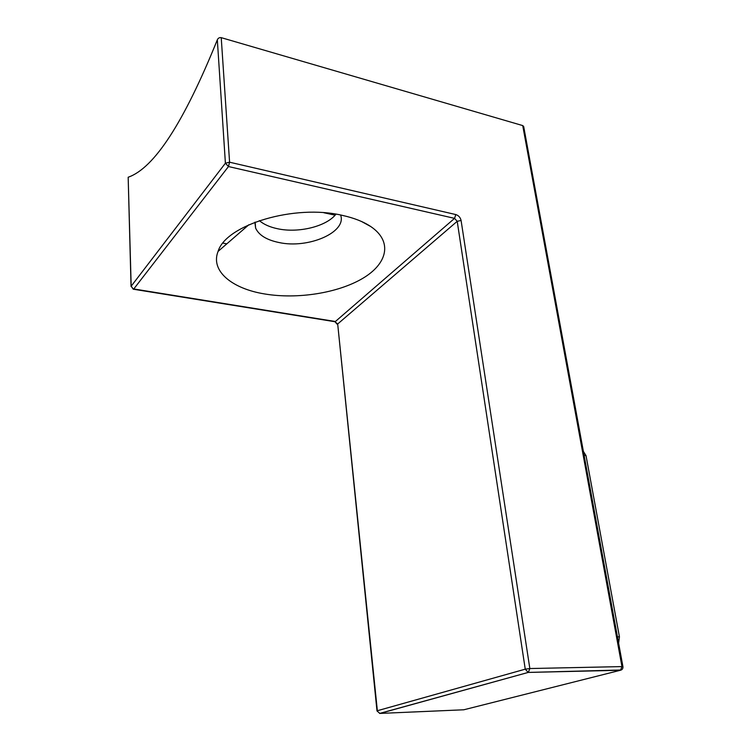 <?xml version="1.0" encoding="UTF-8"?>
<svg xmlns="http://www.w3.org/2000/svg" width="751" height="751" viewBox="0 0 751 751"><rect width="100%" height="100%" fill="white"/><g stroke="black" fill="none" stroke-linecap="round" stroke-linejoin="round"><path stroke-width="1.13" d="M264.746 293.97C232.059 288.731 210.214 270.97 218.081 251.397C225.844 224.756 294.777 203.85 342.55 215.424C354.068 217.978 363.465 221.676 370.75 226.539C392.97 241.54 387.46 263.826 362.639 278.424C337.828 293.106 297.34 299.442 264.746 293.97M254.889 222.24L255.603 228.041C258.766 235.091 266.539 239.916 278.912 242.507C308.023 249.032 347.112 232.359 340.607 215.021M335.941 214.176C326.601 226.417 298.645 233.298 277.767 228.783C269.956 227.168 263.817 224.446 259.358 220.625M131.049 286.441L128.168 177.227L131.172 286.215L225.403 163.211L217.33 39.822C218.1 38.123 219.405 37.4 221.226 37.653L229.581 162.207L455.791 214.561L454.562 218.363L228.473 166.544L133.772 288.966L335.397 321.503L454.562 218.363L457.209 221.31L337.687 323.981L377.359 710.728L525.249 669.169L457.209 221.31L461.086 220.456C460.363 217.461 458.598 215.49 455.791 214.561M522.724 125.586L523.682 126.497L622.936 666.681L621.959 666.588L522.724 125.586L221.226 37.653M217.33 39.822C183.92 122.441 154.199 168.243 128.168 177.227M323.85 212.74L335.087 215.18M222.991 243.117L226.802 243.85M583.377 451.389L586.024 455.641L619.434 636.848L618.617 643.166M461.086 220.456L529.84 668.54L621.959 666.588L620.514 670.239C622.288 669.732 623.095 668.55 622.936 666.681L622.945 666.766M379.612 713.431L528.206 672.427L379.959 713.422L463.827 709.779L620.41 670.267L528.319 672.427L529.84 668.54L525.249 669.169L528.206 672.427L621.265 669.995M229.581 162.207L225.403 163.211L228.473 166.544L229.581 162.207M379.856 713.422L376.993 710.953L379.856 713.422M334.664 321.672L133.434 289.229L131.172 286.215L133.237 289.201M376.993 710.878L337.687 323.981L334.937 321.719L337.387 324.432M586.024 455.641L584.118 455.435M619.434 636.848L617.453 636.857M248.881 224.737L218.081 251.397M255.162 222.136L255.603 228.041M361.456 221.461L370.75 226.539"/></g></svg>
